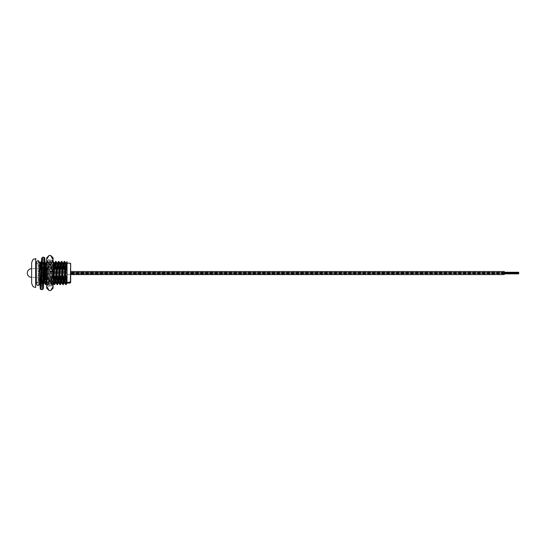 <?xml version="1.0" encoding="UTF-8"?>
<svg xmlns="http://www.w3.org/2000/svg" width="546" height="546" viewBox="0 0 546 546"><rect width="100%" height="100%" fill="white"/><g stroke="black" fill="none" stroke-linecap="round" stroke-linejoin="round"><path stroke-width="0.41" stroke-dasharray="2.73 2.05" d="M518.7 273.034L70.659 273.034L518.7 273.034L70.659 273.034L518.7 273.034L70.659 273.034L70.659 274.467L70.659 271.546L70.659 274.57L70.659 271.574L70.659 273.034L504.272 273.034M64.872 273.02L64.872 274.467L64.872 271.574L64.872 274.467L70.659 274.467L65.52 274.467M35.968 273.02L35.968 282.848L35.968 263.192L35.968 273.02L35.968 263.192L38.138 263.192L38.138 273.02L38.138 263.192M31.634 262.899L31.634 283.135M67.042 273.02L67.042 282.848L67.042 273.02M38.254 267.424L38.746 261.459L39.237 267.424L38.138 267.424L38.138 261.459L38.138 267.424L38.855 273.02L38.138 277.436L38.172 283.108L39.524 262.776M41.38 263.172L41.667 261.479L42.124 267.424L41.619 267.424L41.127 261.459M44.908 267.424L44.506 267.424L44.021 261.459L43.66 264.844L43.53 267.424L44.035 267.424L44.554 261.479L44.97 266.414M46.703 267.424L47.42 261.459L47.905 267.424L47.4 267.424L46.908 261.459L46.703 262.578M49.822 267.424L50.334 261.479L50.798 267.424L50.287 267.424L49.802 261.459L49.311 267.424L49.822 267.424L50.423 273.02L49.352 278.617L48.847 278.617L48.355 284.582L47.864 278.617L48.376 278.617L48.86 284.582L49.352 278.617M53.583 267.424L53.18 267.424L52.689 261.459L52.204 267.424L52.709 267.424L53.064 261.957M53.228 261.479L53.638 266.414M56.122 261.479L56.531 266.414M56.477 267.424L56.074 267.424L55.583 261.459M59.009 261.479L59.425 266.414M59.364 267.424L58.961 267.424L58.47 261.459M61.903 261.479L62.312 266.414M62.258 267.424L61.855 267.424L61.364 261.459M64.79 261.479L65.206 266.414M65.145 267.424L64.742 267.424L64.257 261.459M40.192 284.582L39.701 278.617L38.138 278.617L38.138 284.582L38.138 283.135L38.848 283.135L39.469 284.207M39.312 284.582L38.138 284.582M43.066 278.617L42.574 284.582L42.083 278.617L42.595 278.617L43.114 284.555L43.571 278.617L43.066 278.617L42.458 273.02L43.53 267.424M45.434 284.555L45.025 279.62M45.079 278.617L45.482 278.617L45.973 284.582M51.733 278.617L51.249 284.582L50.758 278.617L51.263 278.617L51.781 284.555L52.245 278.617L51.733 278.617L51.133 273.02L52.204 267.424M54.109 284.555L53.692 279.62M53.754 278.617L54.156 278.617L54.648 284.582M56.996 284.555L56.586 279.62M56.641 278.617L57.043 278.617L57.535 284.582M59.889 284.555L59.48 279.62M59.534 278.617L59.937 278.617L60.429 284.582M62.776 284.555L62.367 279.62M62.428 278.617L62.831 278.617L63.316 284.582M65.67 284.555L65.261 279.62M65.315 278.617L65.718 278.617L66.209 284.582M67.042 283.162L65.766 269.246M65.718 278.617L66.319 273.02L65.957 265.779M64.189 283.108L62.872 269.246M62.831 278.617L63.432 273.02L63.063 265.779M61.295 283.108L59.978 269.246M59.937 278.617L60.538 273.02L60.169 265.779M58.402 283.108L57.091 269.246M57.043 278.617L57.651 273.02L57.282 265.779M52.709 267.424L53.064 269.137M55.515 283.108L54.197 269.246M54.156 278.617L54.757 273.02L54.388 265.779M53.064 278.18L52.587 283.135L51.863 273.02L50.798 267.424M51.263 278.617L51.863 273.02L51.181 262.933L49.734 283.108L48.976 273.02L47.905 267.424M46.929 267.424L47.529 273.02L46.458 278.617M48.376 278.617L48.976 273.02L48.287 262.933L46.84 283.108L45.53 269.246M44.035 267.424L44.206 268.147M45.482 278.617L46.082 273.02L45.721 265.779M41.148 267.424L41.749 273.02L40.677 278.617M43.114 284.555L43.953 283.108L43.195 273.02L42.124 267.424M42.595 278.617L43.195 273.02L42.506 262.933L41.059 283.108L40.302 273.02L39.237 267.424M39.701 278.617L40.302 273.02L39.94 265.779M53.064 275.3L52.245 278.617M43.878 277.573L43.571 278.617M67.042 261.752L67.035 273.02L66.278 262.933M64.742 267.424L64.141 273.02L63.384 262.933M61.855 267.424L61.254 273.02L60.497 262.933M58.961 267.424L58.361 273.02L57.603 262.933M56.074 267.424L55.467 273.02L54.716 262.933M53.18 267.424L52.58 273.02L51.822 262.933L50.409 283.135L48.963 262.899L48.239 273.02L49.311 267.424M50.287 267.424L49.686 273.02L50.758 278.617M47.4 267.424L46.799 273.02L46.041 262.933M44.506 267.424L43.905 273.02L43.148 262.933L41.708 283.108L40.261 262.933M41.619 267.424L41.018 273.02L42.083 278.617M64.51 280.262L64.141 273.02L64.701 276.788M61.616 280.262L61.254 273.02L61.807 276.788M58.729 280.262L58.361 273.02L58.92 276.788M55.835 280.262L55.467 273.02L56.026 276.788M53.064 281.832L52.58 273.02L53.139 276.788M48.847 278.617L48.239 273.02L47.522 283.135L46.799 273.02L47.864 278.617M44.274 280.262L43.905 273.02L44.465 276.788M39.524 274.024L38.848 283.135M67.042 273.259L67.042 283.135M67.042 271.26L67.042 273.232M38.138 278.617L38.138 277.436M38.138 273.02L38.138 282.848L38.138 273.02M69.656 282.521L68.83 281.927L67.615 282.378L68.83 282.057L69.908 282.76L70.004 282.357M69.035 282.801L67.52 282.917M69.977 283.033L69.977 282.691M68.284 282.917L69.977 282.848M68.994 282.61L69.001 283.06M69.977 282.186L68.284 282.316M69.752 282.343L69.178 282.2L69.752 282.562M68.543 282.76L69.977 282.917M69.035 283.033L68.543 282.985M67.615 282.917L68.032 282.917M70.004 282.582L68.83 281.927M68.83 282.139L67.615 282.378M67.97 282.739L67.875 282.384M67.875 282.603L68.83 282.057M68.83 282.268L69.752 282.378M56.497 273.02L56.497 273.744L56.497 273.02M42.042 272.713L42.042 268.68L42.042 272.713M42.042 273.02L42.042 277.354L42.042 273.02M56.497 272.297L59.391 272.297L56.497 272.297L59.391 272.297L59.391 273.744L56.497 273.744L59.391 273.744L59.391 272.297L59.391 273.744L56.497 273.744L56.497 272.297L56.497 273.744L56.497 272.297L44.67 272.297M59.125 272.297L56.948 272.297M59.064 273.744L56.886 273.744M504.272 274.57L504.272 271.546M70.659 274.57L70.659 271.546M70.659 272.577L518.7 272.597L70.659 272.597M518.7 272.802L504.272 272.802M518.7 272.393L70.659 272.488L504.272 272.372M518.7 273.212L504.272 273.212M70.659 273.403L518.7 273.416L70.659 273.416M518.7 273.621L70.659 273.723L504.272 273.607M518.7 273.007L70.659 273.007L518.7 273.007L70.659 273.007L518.7 273.007L70.659 273.007L70.659 274.433L70.659 272.87L504.272 273.007M53.064 260.026L52.095 260.995L52.095 285.005L52.095 260.995L50.99 258.927L50.99 273L50.99 258.927L49.884 260.995L49.884 273L49.884 260.995L48.778 258.927L48.778 273L48.778 258.927L47.679 260.995L47.679 273L47.679 260.995L46.703 260.026L46.703 273L49.051 264.237L50.717 264.237L53.064 273L50.717 281.763L49.051 281.763L46.703 273L46.703 285.974L47.679 285.005L47.679 273L47.679 285.005L48.778 287.073L48.778 273L48.778 287.073L49.884 285.005L49.884 273L49.884 285.005L50.99 287.073L50.99 273L50.99 287.073L52.095 285.005L53.064 285.974L53.064 260.026L53.064 285.974M49.051 290.527L46.703 286.145L49.051 281.763M50.717 281.763L53.064 286.145L50.717 290.527M49.051 264.237L46.703 259.855L49.051 255.473M50.717 255.473L52.409 257.603M53.017 259.254L50.717 264.237M46.703 288.179L46.703 257.821M53.064 288.179L53.064 257.821M45.489 273.355L44.683 273.43L45.495 273.43L45.427 271.301L45.489 273.266M42.588 257.221L43.332 273.43L44.683 273.43L42.52 273.43L43.332 273.43L42.588 261.138L41.1 285.722L40.418 274.966L39.605 275.068L40.418 275.457L42.581 275.068L40.418 274.966M42.52 273.375L41.776 260.326L41.039 273.253M70.366 263.192L70.366 282.848M35.661 258.579L35.661 287.462M31.634 268.68L31.634 273.02L31.634 268.68L39.524 268.68L39.524 283.784C39.08 282.535 38.554 282.002 37.933 282.193C37.469 281.913 36.937 282.446 36.343 283.784L36.343 262.394C36.964 263.745 37.49 264.271 37.933 263.984C38.384 264.271 38.909 263.745 39.524 262.394M31.634 277.354L31.634 273.02L31.634 277.354L42.042 277.354M44.008 273.491L43.264 286.527L42.581 275.068L43.175 286.206L42.452 285.722L43.939 261.138L44.683 273.43L43.939 257.221M42.452 289.639L41.769 275.457M45.338 268.523L45.12 262.449L45.338 268.523M42.963 285.906L42.581 275.361M45.489 273.375L45.42 271.437M45.304 268.4L45.011 262.271M40.384 286.206L42.452 285.722L41.769 274.966M40.029 284.582L39.605 275.068M42.52 273.355L42.076 260.947M39.933 284.582L39.605 275.361L39.933 284.582M41.1 289.639L40.418 275.457M38.746 261.459L38.138 261.459M44.526 261.459L44.021 261.459M48.287 262.933L47.447 261.479L46.908 261.459M50.307 261.459L49.802 261.459M53.064 261.459L52.689 261.459M43.079 284.582L42.574 284.582M48.86 284.582L48.355 284.582M52.621 283.108L51.781 284.555L51.249 284.582M50.334 261.479L51.181 262.933M41.667 261.479L42.506 262.933M38.773 261.479L39.612 262.933M49.734 283.108L48.894 284.555M41.059 283.108L40.595 283.906M51.822 262.933L52.662 261.479M48.928 262.933L49.768 261.479M43.148 262.933L43.987 261.479M51.215 284.555L50.375 283.108M48.328 284.555L47.488 283.108M42.547 284.555L41.708 283.108M53.303 283.135L52.587 283.135M51.856 262.899L51.147 262.899M50.409 283.135L49.7 283.135M48.963 262.899L48.253 262.899M47.522 283.135L46.806 283.135M43.182 262.899L42.472 262.899M41.735 283.135L41.025 283.135M35.968 282.848L38.138 282.848M65.65 271.574L64.94 271.574M56.231 272.297L54.054 272.297M53.344 272.297L45.386 272.297M39.776 268.68L42.042 268.68M56.497 273.744L44.608 273.744M56.17 273.744L53.993 273.744M53.283 273.744L45.318 273.744M504.272 272.829L70.659 272.829L504.272 272.829M504.272 272.625L518.7 272.625M504.272 273.239L518.7 273.239M504.272 273.444L518.7 273.444M504.272 273.648L70.659 273.648L504.272 273.648M504.272 273.853L70.659 273.853L504.272 273.853M504.272 271.676L70.659 271.676M518.7 273.648L70.659 273.648L518.7 273.648M518.7 272.829L70.659 272.829L518.7 272.829M504.272 272.693L70.659 272.693L504.272 272.693M504.272 272.898L70.659 272.898L504.272 272.898M504.272 272.488L518.7 272.488M504.272 273.102L70.659 273.102L504.272 273.102M504.272 273.307L518.7 273.307M504.272 273.512L518.7 273.512M504.272 273.723L70.659 273.723L504.272 273.723M504.272 273.491L518.7 273.491M504.272 273.287L518.7 273.287M504.272 273.082L518.7 273.075M504.272 272.87L518.7 272.87M504.272 272.666L518.7 272.666M504.272 272.461L518.7 272.461M504.272 272.256L70.659 272.256L504.272 272.256M518.7 272.898L70.659 272.898L518.7 272.898M518.7 272.693L70.659 272.693L518.7 272.693M518.7 273.102L70.659 273.102L518.7 273.102M42.52 273.3L41.865 260.654L42.588 261.138L44.663 260.654"/><path stroke-width="0.82" d="M64.271 267.424L64.762 261.459L64.223 261.479L63.766 267.424L64.271 267.424L64.872 274.467L65.52 274.467M504.272 274.433L504.272 271.546L70.659 271.546L70.659 263.479L70.659 282.562L70.659 274.57L504.272 274.57L70.659 274.433M35.968 263.192L35.968 273.02M35.661 258.579L35.661 287.462L33.866 286.93C33.272 287.182 32.528 285.92 31.634 283.135L31.634 262.899C32.528 260.121 33.272 258.859 33.866 259.111L35.968 258.865M41.455 261.459L41.1 261.479L40.636 267.424L41.148 267.424L41.38 263.172M44.97 266.414L44.908 267.424M46.703 262.578L46.703 267.424M53.064 261.957L53.228 261.479L54.068 262.933L53.064 275.3M53.638 266.414L53.583 267.424M56.088 261.459L55.556 261.479L55.091 267.424L55.603 267.424L56.088 261.459L56.961 262.933L56.204 273.02L55.132 278.617L54.627 278.617L54.136 284.582L53.064 281.832M56.531 266.414L56.477 267.424M58.982 261.459L58.442 261.479L57.985 267.424L58.49 267.424L58.982 261.459L59.848 262.933L59.091 273.02L58.026 278.617L57.514 278.617L57.03 284.582L56.156 283.108L55.835 280.262M59.425 266.414L59.364 267.424M61.869 261.459L61.336 261.479L60.872 267.424L61.384 267.424L61.869 261.459L62.742 262.933L61.985 273.02L60.913 278.617L60.408 278.617L59.917 284.582L59.05 283.108L58.729 280.262M62.312 266.414L62.258 267.424M64.762 261.459L65.629 262.933L64.872 273.02L63.807 278.617L63.295 278.617L62.81 284.582L61.937 283.108L61.616 280.262M65.206 266.414L65.145 267.424M39.469 284.207L40.22 284.555L40.677 278.617L40.172 278.617L39.681 284.582L39.312 284.582M45.461 284.582L46.001 284.555L46.458 278.617L45.953 278.617L45.461 284.582L44.595 283.108L44.274 280.262M45.025 279.62L45.079 278.617M53.692 279.62L53.754 278.617M54.136 284.582L54.675 284.555L55.132 278.617M56.586 279.62L56.641 278.617M57.03 284.582L57.562 284.555L58.026 278.617M59.48 279.62L59.534 278.617M59.917 284.582L60.456 284.555L60.913 278.617M62.367 279.62L62.428 278.617M62.81 284.582L63.35 284.555L63.807 278.617M65.697 284.582L66.237 284.555L66.694 278.617L66.189 278.617L65.697 284.582L64.831 283.108L64.51 280.262M65.261 279.62L65.315 278.617M65.766 269.246L65.254 267.424M65.957 265.779L65.629 262.933M61.384 267.424L61.985 273.02L61.623 280.173L61.295 283.108L60.456 284.555M62.872 269.246L62.36 267.424M63.063 265.779L62.742 262.933M58.49 267.424L59.091 273.02L58.729 280.173L58.402 283.108L57.562 284.555M59.978 269.246L59.466 267.424M60.169 265.779L59.848 262.933M55.603 267.424L56.204 273.02L55.842 280.173L55.515 283.108L54.675 284.555M57.091 269.246L56.579 267.424M57.282 265.779L56.961 262.933M53.064 269.137L53.064 278.18M54.197 269.246L53.685 267.424M54.388 265.779L54.068 262.933M44.206 268.147L44.642 273.02L43.878 277.573M45.53 269.246L45.018 267.424M45.721 265.779L45.359 262.899L45.004 265.868L44.281 280.173L43.666 283.599M39.94 265.779L39.524 262.974L39.776 268.68M64.872 273.02L64.189 283.108L63.35 284.555M67.042 261.752L66.66 267.424L67.042 267.424L67.042 261.752M67.042 261.609L66.278 262.933L65.95 265.868L65.588 273.02L66.66 267.424M64.223 261.479L63.384 262.933L63.056 265.868L62.694 273.02L63.766 267.424M61.336 261.479L60.497 262.933L60.169 265.868L59.807 273.02L60.872 267.424M58.442 261.479L57.603 262.933L57.275 265.868L56.914 273.02L57.985 267.424M55.556 261.479L54.716 262.933L54.388 265.868L54.027 273.02L55.091 267.424M46.881 261.479L46.041 262.933L45.714 265.868L45.352 273.02L46.424 267.424M41.1 261.479L40.261 262.933L39.933 265.868L39.571 273.02L40.636 267.424M66.189 278.617L65.588 273.02L64.831 283.108M64.701 276.788L65.213 278.617M63.295 278.617L62.694 273.02L61.937 283.108M61.807 276.788L62.319 278.617M60.408 278.617L59.807 273.02L59.05 283.108M58.92 276.788L59.432 278.617M57.514 278.617L56.914 273.02L56.156 283.108M56.026 276.788L56.538 278.617M54.627 278.617L54.027 273.02L53.269 283.108M53.139 276.788L53.644 278.617M45.953 278.617L45.352 273.02L44.595 283.108M44.465 276.788L44.977 278.617M40.172 278.617L39.524 274.024M67.042 283.135L67.042 277.436L66.694 278.617M67.042 277.436L67.042 267.424M69.008 282.61L69.977 282.651M69.977 282.289L68.462 282.705L68.284 282.316L69.581 282.084M69.738 282.2L70.004 282.589M68.543 282.33L68.666 282.685M68.284 282.535L68.973 282.084M68.973 282.296L69.581 282.296M69.499 282.651L69.178 282.418L69.752 282.343M68.543 282.964L69.977 282.896L68.543 282.964M68.284 282.726L69.008 282.835M69.977 283.026L68.318 283.033M68.318 283.081L69.977 283.081M68.284 282.773L69.001 283.06M59.064 273.744L59.125 272.297M56.948 272.297L56.497 272.297L56.17 273.744M56.886 273.744L56.497 273.744M518.7 272.666L504.272 272.666L518.7 272.666M46.703 285.974L46.703 273L49.051 281.763L46.703 286.145L49.051 290.527L50.717 290.527L53.017 286.746M46.703 259.855L49.051 264.237L46.703 273L46.703 257.821L49.051 255.473L46.751 259.254M49.051 255.473L50.717 255.473L53.064 259.855L53.064 273L50.717 264.237L53.064 259.855L53.064 257.821L50.717 255.473M52.409 257.603L53.017 259.254M50.717 281.763L53.064 273L53.064 286.145L50.717 281.763L49.051 281.763M49.051 264.237L50.717 264.237M49.051 290.527L46.703 288.179L46.703 260.026M53.064 286.145L53.064 288.179L50.717 290.527M69.977 282.848L70.366 282.848L70.659 263.479M42.076 260.947L41.776 258.026L41.407 262.537L40.295 288.827L39.94 284.848L40.254 288.889L41.1 289.639L42.588 257.221L43.939 257.221L42.452 289.639L43.38 288.384L44.001 273.594L43.264 288.827L42.963 285.906M45.427 271.301L45.338 268.523L45.427 271.301M43.939 257.221L44.758 257.869L45.12 262.449L44.752 258.026L44.001 273.594M45.42 271.437L45.304 268.4M45.011 262.271L44.752 260.326L44.376 264.162L44.008 273.498M41.032 273.491L40.663 282.691L40.295 286.527L40.029 284.582M70.366 263.192L67.042 263.192M44.554 261.479L45.393 262.933M46.84 283.108L46.001 284.555M40.595 283.906L40.22 284.555M67.042 283.162L66.237 284.555M66.312 262.899L65.595 262.899M64.865 283.135L64.155 283.135M63.418 262.899L62.708 262.899M61.971 283.135L61.261 283.135M60.531 262.899L59.814 262.899M59.084 283.135L58.367 283.135M57.637 262.899L56.927 262.899M56.19 283.135L55.48 283.135M54.743 262.899L54.034 262.899M53.303 283.135L52.587 283.135M46.076 262.899L45.359 262.899M44.629 283.135L43.919 283.135M40.295 262.899L39.578 262.899M67.615 282.848L67.042 282.848M68.025 283.081L67.629 283.081M64.94 271.574L65.65 271.574M54.054 272.297L53.344 272.297M45.386 272.297L44.67 272.297M31.634 268.68A4.334 4.334 0 0 0 27.3 273.02A4.334 4.334 0 0 0 31.634 277.354M53.993 273.744L53.283 273.744M45.318 273.744L44.608 273.744M518.7 273.853L504.272 273.853M518.7 273.723L504.272 273.723M518.7 273.287L504.272 273.287M518.7 273.512L504.272 273.512M518.7 273.102L504.272 273.102M518.7 272.898L504.272 272.898M518.7 272.461L504.272 272.461M518.7 272.256L504.272 272.256M39.524 262.394L39.524 283.784C38.957 285.114 38.425 285.64 37.933 285.374C37.449 285.64 36.916 285.114 36.343 283.784L36.343 262.394C36.916 261.063 37.449 260.538 37.933 260.804C38.384 260.51 38.909 261.043 39.524 262.394L39.524 262.776M44.636 260.708L44.014 273.273M40.404 286.145L41.039 273.253M42.588 257.221L41.66 258.476L41.032 273.553M41.1 289.639L42.452 289.639"/></g></svg>
